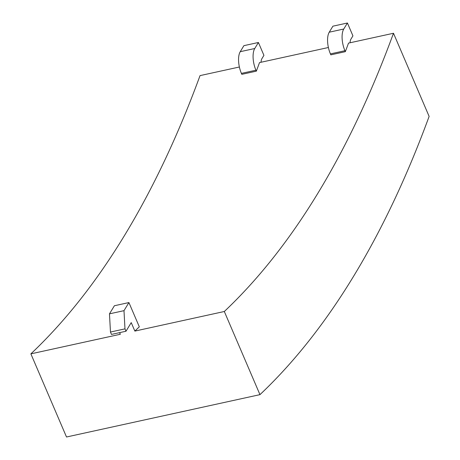 <?xml version="1.0" encoding="UTF-8"?>
<svg xmlns="http://www.w3.org/2000/svg" width="460" height="460" viewBox="0 0 460 460"><rect width="100%" height="100%" fill="white"/><g stroke="black" fill="none" stroke-linecap="round" stroke-linejoin="round"><path stroke-width="0.69" d="M329.245 32.2L332.902 26.18L347.421 23L343.758 29.02L329.245 32.2A16.226 6.94 77.6 0 0 330.418 53.895L330.826 54.849L345.339 51.669A1707.336 730.031 -102.4 0 0 348.525 43.102L393.49 33.258L429.122 116.403A1707.336 730.031 -102.4 0 1 353.498 276.42A1707.336 730.031 -102.4 0 1 259.957 394.645L66.51 437L30.877 353.855A1707.336 730.031 -102.4 0 0 124.418 235.629A1707.336 730.031 -102.4 0 0 200.042 75.612L239.39 66.999M328.4 47.506L259.52 62.589A1707.336 730.031 -102.4 0 1 256.335 71.162L241.816 74.336L241.408 73.387A16.226 6.94 -102.4 0 1 240.235 51.687L243.898 45.666L258.411 42.487L263.925 55.349L261.901 58.673A8.113 3.467 -102.4 0 0 261.073 62.249M393.49 33.258A1707.336 730.031 -102.4 0 1 317.86 193.275A1707.336 730.031 -102.4 0 1 224.319 311.5L134.855 331.085A1707.336 730.031 77.6 0 0 139.311 326.818L128.915 302.565L123.993 310.667L124.976 328.86L125.994 331.234L131.226 322.621L134.855 331.085M256.335 71.162L255.927 70.207A16.226 6.94 -102.4 0 1 254.754 48.513L258.411 42.487M350.077 42.763A8.113 3.467 -102.4 0 1 350.911 39.18L352.929 35.857L347.421 23M330.418 53.895L344.931 50.715A16.226 6.94 -102.4 0 1 343.758 29.02M344.931 50.715L345.339 51.669M30.877 353.855L120.342 334.265L119.634 332.626M259.957 394.645L224.319 311.5M125.994 331.234L111.475 334.414L110.463 332.039L109.474 313.841L114.402 305.745L128.915 302.565M110.463 332.039L124.976 328.86M109.474 313.841L123.993 310.667M254.754 48.513L240.235 51.687M255.927 70.207L241.408 73.387"/></g></svg>
